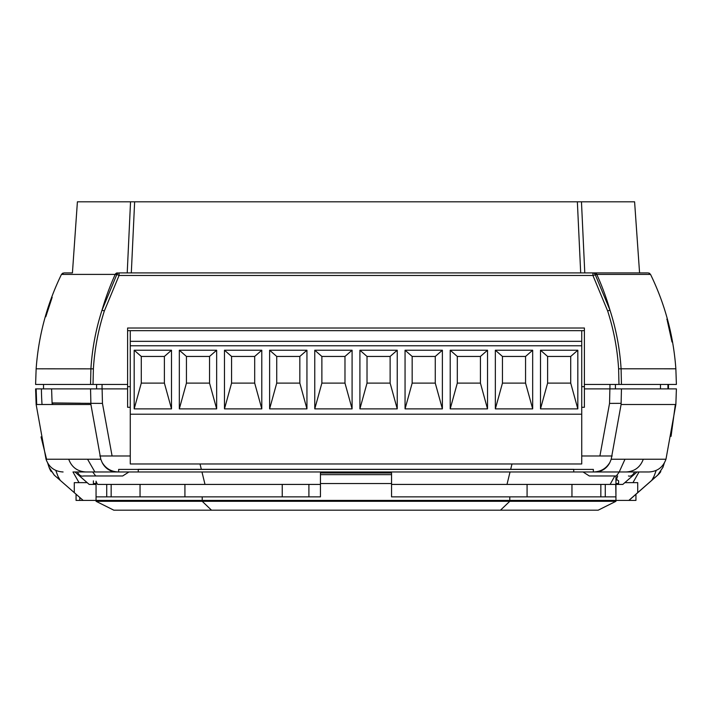 <?xml version="1.0" encoding="UTF-8"?>
<svg xmlns="http://www.w3.org/2000/svg" width="712" height="712" viewBox="0 0 712 712"><rect width="100%" height="100%" fill="white"/><g stroke="black" fill="none" stroke-linecap="round" stroke-linejoin="round"><path stroke-width="1.07" d="M581.731 386.661L584.392 386.661L581.731 386.661M675.857 368.816C673.481 335.717 665.044 304.247 650.537 274.405C665.044 304.247 673.481 335.717 675.857 368.816L676.4 384.435L618.977 384.435L618.612 368.852C617.393 349.076 613.735 329.763 607.639 310.913L592.927 275.482L119.073 275.482L104.361 310.913C98.265 329.763 94.607 349.076 93.388 368.852L36.143 368.816L35.6 384.435L90.549 384.435L90.914 368.798C92.159 348.791 95.853 329.255 102.003 310.209L116.857 274.405L61.517 274.405M127.217 272.91L130.536 201.808L77.403 201.808L72.428 272.91L68.699 272.91M64.391 272.91L72.428 272.91M675.305 368.798L621.087 368.798L621.451 384.435L584.392 384.435L584.392 407.282L581.731 407.282M130.269 407.282L127.608 407.282L127.608 328.01L584.392 328.01L584.392 384.435M127.608 384.435L90.549 384.435M583.742 272.91L580.689 272.91L577.361 201.808L134.639 201.808L131.311 272.91L128.258 272.91L647.608 272.91M577.361 201.808L581.464 201.808L584.783 272.91M643.301 272.91L639.572 272.91L634.597 201.808L581.464 201.808M130.536 201.808L134.639 201.808M639.51 272.91L639.002 272.91M639.572 272.91L592.927 272.91A2.67 2.465 90 0 1 595.143 274.405L609.997 310.209C616.147 329.291 619.849 348.827 621.087 368.798L618.612 368.852M666.859 319.11L667.108 320.035M667.34 320.907L672.003 342M119.073 272.91L119.073 275.482L116.857 274.405A2.67 2.465 90 0 1 119.073 272.91L128.258 272.91M45.791 316.769L52.172 297.296M664.216 368.816L669.965 368.825M42.035 368.825L48.701 368.816M650.012 274.405L596.781 274.405A256.008 237.505 90 0 1 609.997 310.209L607.639 310.913M67.943 274.405L79.415 274.405M632.585 274.405L644.057 274.405M594.556 272.91A2.67 2.474 90 0 1 596.781 274.405L592.927 275.482L592.927 272.91M130.269 386.661L127.608 386.661L130.269 386.661M665.969 459.249L675.857 404.505L676.4 388.885L615.408 388.885L615.408 384.435M668.479 388.885L668.479 384.435M660.478 388.885L660.478 384.435M665.48 459.24L611.207 459.24L621.087 404.514L621.451 388.885L584.392 388.885M581.731 455.983L599.913 455.983L609.543 403.401L609.89 388.885M130.269 455.983L112.087 455.983L102.457 403.401L102.11 388.885M102.457 403.401L52.092 403.117L51.593 388.885L52.092 403.117L52.635 403.401A240.006 240.006 0 0 0 52.733 404.505M127.608 388.885L102.056 388.885L102.056 384.435M42.035 404.496A250.668 250.668 0 0 1 41.412 388.885L102.056 388.885M46.031 459.249L36.143 404.505L36.695 404.514L36.143 388.885L35.6 388.885L41.412 388.885M90.914 404.514L90.549 388.885L35.6 388.885L36.143 404.505L90.914 404.514L100.793 459.24L46.52 459.24M42.026 404.496L52.19 404.505L52.092 403.117M609.944 388.885L609.944 384.435M96.592 388.885L96.592 384.435M622.813 484.418L615.942 484.418L622.813 484.418L637.018 471.976L648.472 471.976L639.02 471.976L632.959 482.638M96.058 484.418L89.187 484.418L96.058 484.418M320.453 484.418L97.606 484.418L96.058 481.686L96.058 500.411L83.171 500.411L54.219 475.1L49.057 467.33L47.802 463.289L49.11 467.33L54.263 475.1M614.83 475.972L610.104 484.418L615.747 484.418L391.547 484.418M282.237 484.418L282.237 496.86M308.901 484.418L308.901 496.86M79.041 482.638L72.98 471.976L74.983 471.976L89.187 484.418M80.501 403.215L52.635 402.939M87.158 482.638L74.279 482.638L74.279 492.633M140.041 484.418L140.041 496.86M51.228 471.647L49.164 467.49A17.773 17.773 0 0 1 49.11 467.33A17.773 17.773 0 0 0 51.157 471.54M637.721 492.633L637.721 482.638L624.842 482.638M571.958 484.418L571.958 496.86M635.941 494.253L635.941 500.411L96.058 500.411M83.171 500.411L54.219 475.1L49.057 467.33L47.695 463.103M628.829 500.411L657.737 475.1L662.89 467.33L657.781 475.1L628.963 500.411M659.917 472.812L660.754 471.673M72.98 471.976L648.472 471.976M667.936 388.885L667.936 384.435L667.936 388.885M675.857 404.505L621.087 404.514M659.873 459.249L648.694 459.24M600.839 496.86L600.839 484.418M500.492 510.192L509.783 501.301L615.942 501.301L598.169 510.192L113.831 510.192L96.058 501.301L509.783 501.301L509.783 496.86L615.942 496.86L615.747 484.418M615.942 501.301L615.942 496.86L391.547 496.86L391.547 483.528L391.547 496.86L509.783 496.86L509.783 500.411M391.547 474.646L391.547 472.982L320.453 472.982L320.453 496.86L320.453 483.528L391.547 483.528L391.547 474.646L320.453 474.646M111.161 484.418L111.161 496.86M96.058 481.686L96.058 484.08M211.508 510.192L202.217 501.301L202.217 496.86L320.453 496.86L96.058 496.86L96.058 483.528L93.388 483.528L93.388 480.858M94.901 471.976L87.567 459.24M205.003 484.418L201.968 471.976M201.318 469.306L200.019 463.975M506.997 484.418L510.032 471.976M510.682 469.306L511.981 463.975M615.942 475.972L615.942 500.411M624.994 459.24L619.209 471.976M617.66 475.972L615.942 481.187M184.924 484.418L184.924 496.86M527.076 484.418L527.076 496.86M96.058 501.301L96.058 496.86L202.217 496.86L202.217 500.411M46.574 459.249L41.047 436.892M100.793 459.24L102.065 462.328C105.794 468.585 111.321 471.798 118.646 471.976L118.646 469.404L593.354 469.404L593.354 471.976C600.67 471.807 606.197 468.594 609.935 462.328L611.207 459.24M573.73 471.976L138.27 471.976L138.27 469.306L573.73 469.306L573.73 471.976M122.686 475.972L83.562 475.972C81.195 476.639 79.139 475.313 77.394 471.976L128.934 471.976L92.694 471.976L95.711 475.972L122.686 475.972L128.934 471.976M619.307 471.976L583.066 471.976L634.606 471.976L619.307 471.976L616.289 475.972L589.313 475.972L583.066 471.976M660.825 471.575A17.773 17.773 0 0 1 657.737 475.1L662.943 467.33L664.305 463.103M664.198 463.289L662.89 467.33M675.27 405.039L671.069 436.34M621.113 403.339L609.543 403.401M59.194 479.407A250.668 250.668 0 0 1 55.812 470.418M652.806 479.407A250.668 250.668 0 0 0 656.188 470.418M99.822 455.983L112.087 455.983M599.913 455.983L612.178 455.983M589.313 475.972L616.289 475.972M634.606 471.976C632.87 475.313 630.814 476.639 628.447 475.972M79.806 497.554L79.806 500.411L76.059 500.411L76.059 494.253M79.806 500.411L83.037 500.411M584.392 330.671L581.731 330.671L581.731 463.975L130.269 463.975L130.269 414.206L581.731 414.206M130.269 414.206L130.269 330.671L127.608 330.671M186.437 356.445L209.542 356.445L209.542 383.109L186.437 383.109L186.437 356.445L179.326 350.224L216.653 350.224L209.542 356.445M141.287 356.445L164.392 356.445L164.392 383.109L141.287 383.109L141.287 356.445L134.176 350.224L171.503 350.224L164.392 356.445M216.653 350.224L216.653 408.875L209.542 383.109M216.653 408.875L179.326 408.875L186.437 383.109M179.326 408.875L179.326 350.224M171.503 350.224L171.503 408.875L164.392 383.109M171.503 408.875L134.176 408.875L141.287 383.109M134.176 408.875L134.176 350.224M130.269 330.671L581.731 330.671M130.269 341.333L581.731 341.333M130.269 345.783L581.731 345.783M314.766 408.875L314.766 350.224L352.093 350.224L352.093 408.875L314.766 408.875L321.877 383.109L321.877 356.445L344.982 356.445L344.982 383.109L321.877 383.109M269.617 408.875L269.617 350.224L306.943 350.224L306.943 408.875L269.617 408.875L276.728 383.109L276.728 356.445L299.832 356.445L299.832 383.109L276.728 383.109M224.476 408.875L224.476 350.224L261.793 350.224L261.793 408.875L224.476 408.875L231.578 383.109L231.578 356.445L254.691 356.445L254.691 383.109L231.578 383.109M359.907 408.875L359.907 350.224L397.234 350.224L397.234 408.875L359.907 408.875L367.018 383.109L367.018 356.445L390.123 356.445L390.123 383.109L367.018 383.109M405.057 408.875L405.057 350.224L442.383 350.224L442.383 408.875L405.057 408.875L412.168 383.109L412.168 356.445L435.272 356.445L435.272 383.109L412.168 383.109M540.497 408.875L540.497 350.224L577.824 350.224L577.824 408.875L540.497 408.875L547.608 383.109L547.608 356.445L570.712 356.445L570.712 383.109L547.608 383.109M495.347 408.875L495.347 350.224L532.674 350.224L532.674 408.875L495.347 408.875L502.458 383.109L502.458 356.445L525.563 356.445L525.563 383.109L502.458 383.109M450.207 408.875L450.207 350.224L487.524 350.224L487.524 408.875L450.207 408.875L457.309 383.109L457.309 356.445L480.422 356.445L480.422 383.109L457.309 383.109M352.093 408.875L344.982 383.109M314.766 350.224L321.877 356.445M352.093 350.224L344.982 356.445M306.943 408.875L299.832 383.109M269.617 350.224L276.728 356.445M306.943 350.224L299.832 356.445M261.793 408.875L254.691 383.109M224.476 350.224L231.578 356.445M261.793 350.224L254.691 356.445M405.057 350.224L412.168 356.445M442.383 350.224L435.272 356.445M442.383 408.875L435.272 383.109M359.907 350.224L367.018 356.445M397.234 350.224L390.123 356.445M397.234 408.875L390.123 383.109M577.824 408.875L570.712 383.109M540.497 350.224L547.608 356.445M577.824 350.224L570.712 356.445M532.674 408.875L525.563 383.109M495.347 350.224L502.458 356.445M532.674 350.224L525.563 356.445M487.524 408.875L480.422 383.109M450.207 350.224L457.309 356.445M487.524 350.224L480.422 356.445M106.72 496.86L106.72 484.418M616.494 479.381L618.612 480.858L618.612 483.528L615.942 483.528M605.28 496.86L605.28 484.418M93.388 368.852L93.023 384.435M117.444 272.91A2.67 2.474 90 0 0 115.219 274.405A256.008 237.505 90 0 0 102.003 310.209L104.361 310.913M58.037 476.462L60.226 480.324M651.774 480.324L653.963 476.462M96.058 481.187L96.316 482.149M68.717 459.24C71.707 467.259 77.466 471.504 85.992 471.976M116.724 471.976A17.773 16.492 -90 0 1 102.065 462.328M626.008 471.976C634.517 471.522 640.275 467.277 643.283 459.24M609.935 462.328A17.773 16.492 90 0 1 595.277 471.976M36.143 368.816C38.519 335.717 46.956 304.247 61.463 274.405C46.956 304.247 38.519 335.717 36.143 368.816M62.763 273.141L61.463 274.405L63.858 272.91M650.537 274.405L648.409 272.918M649.798 273.488L649.273 273.159M665.96 459.249C663.086 467.241 657.407 471.486 648.917 471.976M46.04 459.24C48.914 467.241 54.593 471.486 63.083 471.976M43.521 388.885L43.521 384.435"/></g></svg>
